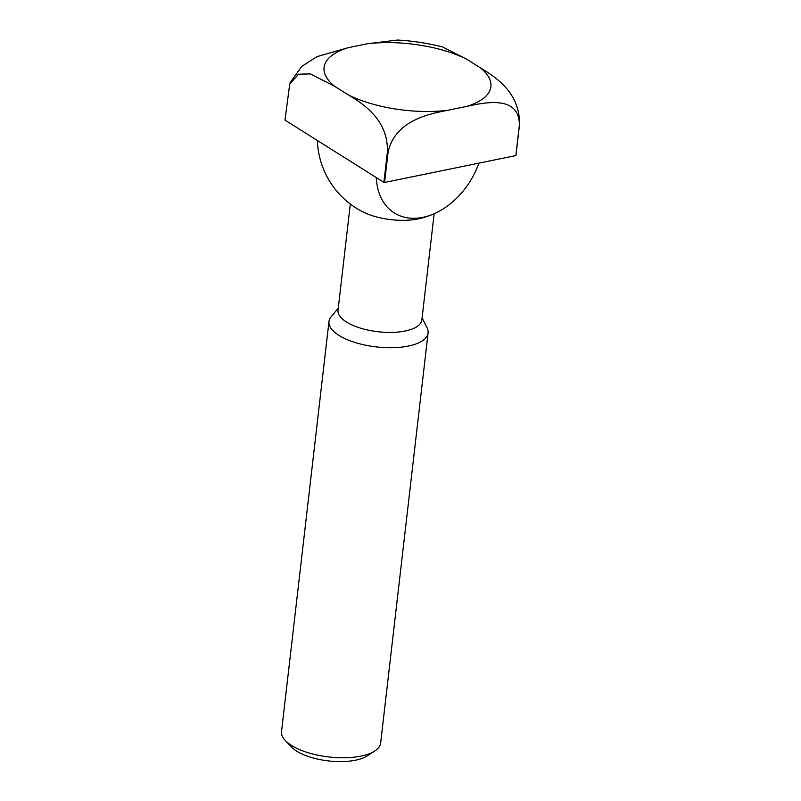 <?xml version="1.0" encoding="UTF-8"?>
<svg xmlns="http://www.w3.org/2000/svg" width="801" height="801" viewBox="0 0 801 801"><rect width="100%" height="100%" fill="white"/><g stroke="black" fill="none" stroke-linecap="round" stroke-linejoin="round"><path stroke-width="1.2" d="M519.469 124.976A117.226 46.478 -173.4 0 1 519.368 125.246C519.579 95.75 487.058 101.827 466.603 106.443L447.879 110.278C427.564 114.032 394.903 121.221 388.095 152.13L384.59 182.458A117.226 46.478 -173.4 0 1 383.899 182.348L284.976 120.1L289.702 84.235L298.443 74.213L310.227 73.892L334.397 86.128A83.975 33.292 -173.4 0 1 348.365 47.649L367.088 43.815L397.536 40.05C412.915 40.941 427.874 43.224 442.422 46.879L466.462 59.084L480.57 67.965C495.959 77.206 520.47 93.186 519.469 124.976L515.954 155.304A117.226 46.478 -173.4 0 1 515.854 155.574L384.59 182.458M519.368 125.246L515.854 155.574M388.095 152.13A117.226 46.478 -173.4 0 1 387.404 152.02L383.899 182.348M387.404 152.02C388.425 120.3 363.934 104.24 348.515 95.009L334.397 86.128M422.097 317.857L427.093 327.919A49.882 19.775 -173.4 0 1 428.084 332.996L380.645 743.048A49.882 19.775 -173.4 0 1 374.808 750.968L367.289 755.854A42.233 16.741 -173.4 0 1 328.36 760.92A42.233 16.741 -173.4 0 1 291.614 747.093L285.416 740.625A49.882 19.775 -173.4 0 1 281.531 731.583L328.981 321.531A49.882 19.775 -173.4 0 1 331.113 316.816L338.272 308.155M374.808 750.968A49.882 19.775 -173.4 0 1 328.821 756.955A49.882 19.775 -173.4 0 1 285.416 740.625M428.084 332.996A49.882 19.775 -173.4 0 1 376.26 346.903A49.882 19.775 -173.4 0 1 328.981 321.531M434.152 213.717L421.857 319.959A42.193 16.731 -173.4 0 1 378.022 331.734A42.193 16.731 -173.4 0 1 338.022 310.267L350.317 204.015M478.948 163.134A66.974 47.359 -57.8 0 1 435.263 213.216A83.144 83.144 0 0 1 420.004 218.513A42.193 16.731 -173.4 0 1 362.993 211.925A83.144 83.144 0 0 1 317.376 140.485M435.263 213.216A66.974 47.359 -57.8 0 1 376.34 177.592M289.702 84.235L290.473 82.133L301.807 66.383L316.966 56.641L348.365 47.649M480.57 67.965A83.975 33.292 -173.4 0 1 466.603 106.443M447.879 110.278A83.975 33.292 -173.4 0 1 348.515 95.009M367.088 43.815A83.975 33.292 -173.4 0 1 466.462 59.084"/></g></svg>
